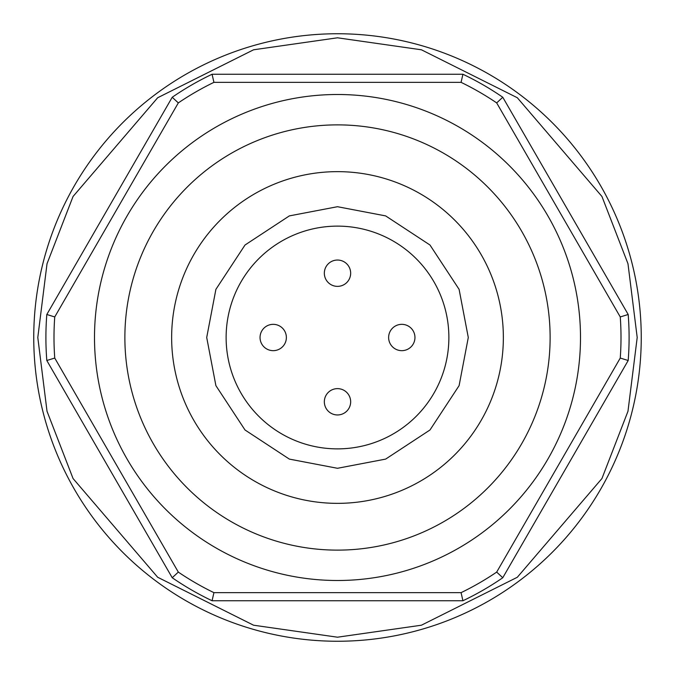 <?xml version="1.0" encoding="UTF-8"?>
<svg xmlns="http://www.w3.org/2000/svg" width="675" height="675" viewBox="0 0 675 675"><rect width="100%" height="100%" fill="white"/><g stroke="black" fill="none" stroke-linecap="round" stroke-linejoin="round"><path stroke-width="1.01" d="M468.29 337.5L459.101 289.356L429.983 245.017L385.644 215.899L337.5 206.71L289.356 215.899L245.017 245.017L215.899 289.356L206.71 337.5L215.899 385.644L245.017 429.983L289.356 459.101L337.5 468.29L385.644 459.101L429.983 429.983L459.101 385.644L468.29 337.5M337.5 33.75A303.75 303.75 0 0 0 33.75 337.5A303.75 303.75 0 0 0 337.5 641.25A303.75 303.75 0 0 0 641.25 337.5A303.75 303.75 0 0 0 337.5 33.75A303.75 303.75 0 0 1 641.25 337.5A303.75 303.75 0 0 1 337.5 641.25M260.044 337.5A13.162 13.162 0 0 0 273.206 350.663A13.162 13.162 0 0 0 286.369 337.5A13.162 13.162 0 0 0 273.206 324.337A13.162 13.162 0 0 0 260.044 337.5M324.337 273.206A13.162 13.162 0 0 0 337.5 286.369A13.162 13.162 0 0 0 350.663 273.206A13.162 13.162 0 0 0 337.5 260.044A13.162 13.162 0 0 0 324.337 273.206M388.631 337.5A13.162 13.162 0 0 0 401.794 350.663A13.162 13.162 0 0 0 414.956 337.5A13.162 13.162 0 0 0 401.794 324.337A13.162 13.162 0 0 0 388.631 337.5M324.337 401.794A13.162 13.162 0 0 0 337.5 414.956A13.162 13.162 0 0 0 350.663 401.794A13.162 13.162 0 0 0 337.5 388.631A13.162 13.162 0 0 0 324.337 401.794M448.875 337.5A111.375 111.375 0 0 1 337.5 448.875A111.375 111.375 0 0 1 226.125 337.5A111.375 111.375 0 0 1 337.5 226.125A111.375 111.375 0 0 1 448.875 337.5M124.875 337.5A212.625 212.625 0 0 0 337.5 550.125A212.625 212.625 0 0 0 550.125 337.5A212.625 212.625 0 0 0 337.5 124.875A212.625 212.625 0 0 0 124.875 337.5M94.5 337.5A243 243 0 0 0 337.5 580.5A243 243 0 0 0 580.5 337.5A243 243 0 0 0 337.5 94.5A243 243 0 0 0 94.5 337.5M54.742 358.054L178.318 572.096A283.5 283.5 0 0 0 213.924 592.65L461.076 592.65A283.5 283.5 0 0 0 496.682 572.096L620.258 358.054A283.5 283.5 0 0 0 620.258 316.946L496.682 102.904A283.5 283.5 0 0 0 461.076 82.35L213.924 82.35A283.5 283.5 0 0 0 178.318 102.904L54.742 316.946A283.5 283.5 0 0 0 54.742 358.054L46.811 360.509L172.226 577.741L178.318 572.096M213.924 592.65L212.077 600.75A291.6 291.6 0 0 1 172.226 577.741M54.742 316.946L46.811 314.491A291.6 291.6 0 0 0 46.811 360.509M178.318 102.904L172.226 97.259L46.811 314.491M213.924 82.35L212.077 74.25A291.6 291.6 0 0 0 172.226 97.259M461.076 82.35L462.923 74.25L212.077 74.25M496.682 102.904L502.774 97.259A291.6 291.6 0 0 0 462.923 74.25M620.258 316.946L628.189 314.491L502.774 97.259M620.258 358.054L628.189 360.509A291.6 291.6 0 0 0 628.189 314.491M496.682 572.096L502.774 577.741L628.189 360.509M461.076 592.65L462.923 600.75A291.6 291.6 0 0 0 502.774 577.741M212.077 600.75L462.923 600.75M503.356 337.5A165.856 165.856 0 0 0 337.5 171.644A165.856 165.856 0 0 0 171.644 337.5A165.856 165.856 0 0 0 337.5 503.356A165.856 165.856 0 0 0 503.356 337.5M337.5 637.2L253.581 625.21L157.68 577.26L73.06 478.533L47.022 411.269L37.8 337.5L47.022 263.731L73.06 196.467L157.68 97.74L253.581 49.79L337.5 37.8L421.419 49.79L517.32 97.74L601.94 196.467L627.978 263.731L637.2 337.5L627.978 411.269L601.94 478.533L517.32 577.26L421.419 625.21L337.5 637.2"/></g></svg>

